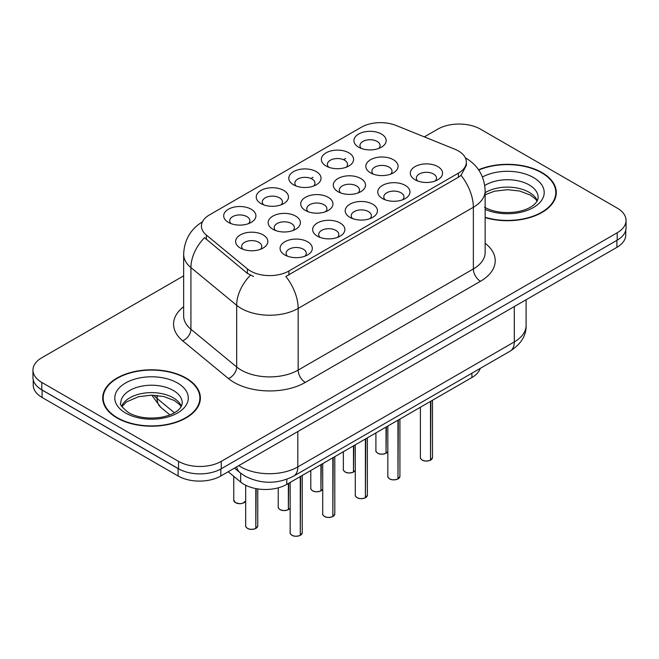 <?xml version="1.0" encoding="UTF-8"?>
<svg xmlns="http://www.w3.org/2000/svg" width="659" height="659" viewBox="0 0 659 659"><rect width="100%" height="100%" fill="white"/><g stroke="black" fill="none" stroke-linecap="round" stroke-linejoin="round"><path stroke-width="0.99" d="M260.964 203.59L260.964 203.59A16.113 9.3 180 0 1 260.964 190.435A16.113 9.3 180 0 1 283.749 190.435A16.113 9.3 180 0 1 283.749 203.59A16.113 9.3 180 0 1 260.964 203.59M281.113 204.825A10.074 5.816 0 0 0 282.431 201.942A10.074 5.816 0 0 0 279.482 197.832A10.074 5.816 0 0 0 268.501 196.571A10.074 5.816 0 0 0 262.29 201.942A10.074 5.816 0 0 0 263.608 204.825M293.527 184.792L293.527 184.792A16.113 9.3 180 0 1 293.527 171.637A16.113 9.3 180 0 1 316.312 171.637A16.113 9.3 180 0 1 316.312 184.792A16.113 9.3 180 0 1 293.527 184.792M313.668 186.027A10.074 5.816 0 0 0 314.986 183.144A10.074 5.816 0 0 0 312.036 179.034A10.074 5.816 0 0 0 301.064 177.773A10.074 5.816 0 0 0 294.845 183.144A10.074 5.816 0 0 0 296.163 186.027M326.081 165.994L326.081 165.994A16.113 9.3 180 0 1 326.081 152.839A16.113 9.3 180 0 1 348.866 152.839A16.113 9.3 180 0 1 348.866 165.994A16.113 9.3 180 0 1 326.081 165.994M346.23 167.229A10.074 5.816 0 0 0 347.548 164.346A10.074 5.816 0 0 0 344.599 160.236A10.074 5.816 0 0 0 333.619 158.976A10.074 5.816 0 0 0 327.408 164.346A10.074 5.816 0 0 0 328.726 167.229M358.644 147.196L358.644 147.196A16.113 9.3 180 0 1 358.644 134.041A16.113 9.3 180 0 1 381.429 134.041A16.113 9.3 180 0 1 381.429 147.196A16.113 9.3 180 0 1 358.644 147.196M378.785 148.432A10.074 5.816 0 0 0 380.103 145.548A10.074 5.816 0 0 0 377.154 141.438A10.074 5.816 0 0 0 366.182 140.178A10.074 5.816 0 0 0 359.962 145.548A10.074 5.816 0 0 0 361.28 148.432M228.409 222.388L228.409 222.388A16.113 9.3 180 0 1 228.409 209.232A16.113 9.3 180 0 1 251.194 209.232A16.113 9.3 180 0 1 251.194 222.388A16.113 9.3 180 0 1 228.409 222.388M248.55 223.623A10.074 5.816 0 0 0 249.868 220.74A10.074 5.816 0 0 0 246.919 216.63A10.074 5.816 0 0 0 235.947 215.369A10.074 5.816 0 0 0 229.727 220.74A10.074 5.816 0 0 0 231.045 223.623M272.884 229.266L272.884 229.266A16.113 9.3 180 0 1 272.884 216.111A16.113 9.3 180 0 1 295.677 216.111A16.113 9.3 180 0 1 295.677 229.266A16.113 9.3 180 0 1 272.884 229.266M293.033 230.502A10.074 5.816 0 0 0 294.351 227.627A10.074 5.816 0 0 0 291.402 223.516A10.074 5.816 0 0 0 280.429 222.256A10.074 5.816 0 0 0 274.21 227.627A10.074 5.816 0 0 0 275.528 230.502M305.447 210.468L305.447 210.468A16.113 9.3 180 0 1 305.447 197.313A16.113 9.3 180 0 1 328.231 197.313A16.113 9.3 180 0 1 328.231 210.468A16.113 9.3 180 0 1 305.447 210.468M325.587 211.704A10.074 5.816 0 0 0 326.913 208.829A10.074 5.816 0 0 0 323.956 204.718A10.074 5.816 0 0 0 312.984 203.458A10.074 5.816 0 0 0 306.764 208.829A10.074 5.816 0 0 0 308.091 211.704M338.001 191.678L338.001 191.678A16.113 9.3 180 0 1 338.001 178.515A16.113 9.3 180 0 1 360.794 178.515A16.113 9.3 180 0 1 360.794 191.678A16.113 9.3 180 0 1 338.001 191.678M358.15 192.906A10.074 5.816 0 0 0 359.468 190.031A10.074 5.816 0 0 0 356.519 185.92A10.074 5.816 0 0 0 345.547 184.66A10.074 5.816 0 0 0 339.327 190.031A10.074 5.816 0 0 0 340.645 192.906M370.564 172.88L370.564 172.88A16.113 9.3 180 0 1 370.564 159.717A16.113 9.3 180 0 1 393.349 159.717A16.113 9.3 180 0 1 393.349 172.88A16.113 9.3 180 0 1 370.564 172.88M390.705 174.108A10.074 5.816 0 0 0 392.023 171.233A10.074 5.816 0 0 0 389.074 167.122A10.074 5.816 0 0 0 378.101 165.862A10.074 5.816 0 0 0 371.882 171.233A10.074 5.816 0 0 0 373.208 174.108M240.329 248.064L240.329 248.064A16.113 9.3 180 0 1 240.329 234.909A16.113 9.3 180 0 1 263.114 234.909A16.113 9.3 180 0 1 263.114 248.064A16.113 9.3 180 0 1 240.329 248.064M260.47 249.3A10.074 5.816 0 0 0 261.796 246.425A10.074 5.816 0 0 0 258.839 242.314A10.074 5.816 0 0 0 247.866 241.054A10.074 5.816 0 0 0 241.647 246.425A10.074 5.816 0 0 0 242.973 249.3M317.366 236.153L317.366 236.153A16.113 9.3 180 0 1 317.366 222.997A16.113 9.3 180 0 1 340.151 222.997A16.113 9.3 180 0 1 340.151 236.153A16.113 9.3 180 0 1 317.366 236.153M337.507 237.388A10.074 5.816 0 0 0 338.833 234.505A10.074 5.816 0 0 0 335.884 230.395A10.074 5.816 0 0 0 324.903 229.134A10.074 5.816 0 0 0 318.692 234.505A10.074 5.816 0 0 0 320.01 237.388M349.921 217.355L349.921 217.355A16.113 9.3 180 0 1 349.921 204.199A16.113 9.3 180 0 1 372.714 204.199A16.113 9.3 180 0 1 372.714 217.355A16.113 9.3 180 0 1 349.921 217.355M370.07 218.59A10.074 5.816 0 0 0 371.388 215.707A10.074 5.816 0 0 0 368.439 211.597A10.074 5.816 0 0 0 357.466 210.336A10.074 5.816 0 0 0 351.247 215.707A10.074 5.816 0 0 0 352.565 218.59M382.484 198.557L382.484 198.557A16.113 9.3 180 0 1 382.484 185.401A16.113 9.3 180 0 1 405.269 185.401A16.113 9.3 180 0 1 405.269 198.557A16.113 9.3 180 0 1 382.484 198.557M402.624 199.792A10.074 5.816 0 0 0 403.951 196.909A10.074 5.816 0 0 0 401.002 192.799A10.074 5.816 0 0 0 390.021 191.538A10.074 5.816 0 0 0 383.802 196.909A10.074 5.816 0 0 0 385.128 199.792M415.038 179.759L415.038 179.759A16.113 9.3 180 0 1 415.038 166.603A16.113 9.3 180 0 1 437.831 166.603A16.113 9.3 180 0 1 437.831 179.759A16.113 9.3 180 0 1 415.038 179.759M435.187 180.994A10.074 5.816 0 0 0 436.505 178.111A10.074 5.816 0 0 0 433.556 174.001A10.074 5.816 0 0 0 422.584 172.74A10.074 5.816 0 0 0 416.364 178.111A10.074 5.816 0 0 0 417.682 180.994M284.803 254.951L284.803 254.951A16.113 9.3 180 0 1 284.803 241.795A16.113 9.3 180 0 1 307.596 241.795A16.113 9.3 180 0 1 307.596 254.951A16.113 9.3 180 0 1 284.803 254.951M304.952 256.186A10.074 5.816 0 0 0 306.27 253.303A10.074 5.816 0 0 0 303.321 249.193A10.074 5.816 0 0 0 292.349 247.932A10.074 5.816 0 0 0 286.13 253.303A10.074 5.816 0 0 0 287.448 256.186M454.768 149.189A27.192 15.701 180 0 1 458.392 150.944A27.192 15.701 180 0 1 466.358 162.048A27.192 15.701 180 0 1 458.392 173.152L288.906 270.997A27.192 15.701 180 0 1 247.405 268.905L206.349 235.049A27.192 15.701 180 0 1 201.432 226.045A27.192 15.701 180 0 1 209.397 214.941L361.305 127.245A27.192 15.701 180 0 1 396.125 125.482L454.768 149.189M480.238 368.406A30.215 17.447 180 0 1 471.918 377.5L286.78 484.381A30.215 17.447 180 0 1 240.675 482.05L228.179 471.753M485.148 217.602A48.848 28.197 0 0 0 556.303 192.519A48.848 28.197 0 0 0 542.003 172.576A48.848 28.197 0 0 0 478.582 169.775M186.077 378.068A48.848 28.197 0 0 0 132.846 371.948A48.848 28.197 0 0 0 102.697 398.003A48.848 28.197 0 0 0 116.997 417.946A48.848 28.197 0 0 0 170.228 424.058A48.848 28.197 0 0 0 200.385 398.003A48.848 28.197 0 0 0 186.077 378.068M103.199 400.548A48.848 28.197 0 0 0 103.026 401.298M466.358 162.048L466.358 165.376L461.028 175.335L458.392 177.246L285.849 276.475A35.248 20.355 60 0 1 298.165 308.412A40.281 23.254 180 0 1 241.194 308.412A40.281 23.254 180 0 1 236.68 305.306L190.929 267.587A40.281 23.254 180 0 1 183.647 254.242L183.647 315.916A40.281 23.254 0 0 0 190.929 329.261L236.68 366.981A40.281 23.254 0 0 0 241.194 370.086A40.281 23.254 0 0 0 298.165 370.086L473.351 268.946A40.281 23.254 0 0 0 485.148 252.504L485.148 190.83A40.281 23.254 180 0 1 473.351 207.272A35.248 20.355 -120 0 0 461.028 175.335M183.647 275.857L41.797 357.755A30.215 17.447 0 0 0 32.95 370.086L32.95 377.492A30.215 17.447 0 0 0 41.797 389.823L178.531 468.763A30.215 17.447 0 0 0 221.259 468.763L617.203 240.164A30.215 17.447 0 0 0 626.05 227.833L626.05 220.436A30.215 17.447 0 0 0 617.203 208.096L480.469 129.156A30.215 17.447 0 0 0 437.741 129.156L424.347 136.891M253.517 276.475L247.405 273.386L204.521 237.677A35.248 23.576 129.5 0 0 190.929 267.587L190.929 329.261A10.074 6.738 -50.5 0 1 182.683 340.818A50.356 29.07 180 0 1 183.647 306.699M32.95 370.086A30.215 17.447 0 0 0 41.797 382.426L178.531 461.366A30.215 17.447 0 0 0 221.259 461.366L617.203 232.767A30.215 17.447 0 0 0 626.05 220.436M200.048 401.298A48.848 28.197 0 0 0 199.883 400.548M555.974 195.805A48.848 28.197 0 0 0 555.801 195.056M33.238 379.881L33.238 385.136A30.215 17.447 0 0 0 42.085 397.468L178.103 475.996A30.215 17.447 0 0 0 220.831 475.996L616.915 247.323A30.215 17.447 0 0 0 625.762 234.983L625.762 230.222M38.164 387.286A30.215 17.447 0 0 0 42.085 390.07L178.103 468.598A30.215 17.447 0 0 0 182.922 470.864M300.282 535.297L300.24 535.388C296.657 536.541 293.898 536.508 291.97 535.281C290.388 533.905 289.779 533.057 290.158 532.727A6.046 3.493 0 0 0 291.929 535.19A6.046 3.493 0 0 0 300.282 535.297L300.282 476.589M300.24 535.388L300.15 535.372A5.84 3.369 180 0 1 292.069 535.273M300.282 535.05L300.652 476.375M255.807 528.411L255.758 528.502C252.175 529.663 249.415 529.622 247.487 528.403C245.906 527.027 245.305 526.17 245.675 525.841A6.046 3.493 0 0 0 247.446 528.304A6.046 3.493 0 0 0 255.807 528.411L255.807 488.583M255.758 528.502L255.667 528.493A5.84 3.369 180 0 1 247.595 528.386M255.807 528.164L256.178 488.657M485.148 217.272A48.338 27.909 0 0 0 555.801 192.519A48.338 27.909 0 0 0 541.64 172.782A48.338 27.909 0 0 0 478.772 170.055M117.36 417.74A48.338 27.909 0 0 0 170.038 423.786A48.338 27.909 0 0 0 199.883 398.003A48.338 27.909 0 0 0 185.723 378.266A48.338 27.909 0 0 0 133.036 372.22A48.338 27.909 0 0 0 103.199 398.003A48.338 27.909 0 0 0 117.36 417.74M332.844 516.499L332.803 516.59C329.212 517.743 326.452 517.71 324.525 516.483C322.943 515.107 322.342 514.259 322.721 513.929A6.046 3.493 0 0 0 324.483 516.392A6.046 3.493 0 0 0 332.844 516.499L332.844 457.791M332.803 516.59L332.704 516.574A5.84 3.369 180 0 1 324.632 516.475M332.844 516.252L333.215 457.577M365.399 497.702L365.358 497.792C361.766 498.945 359.015 498.912 357.087 497.685C355.506 496.318 354.896 495.461 355.275 495.131A6.046 3.493 0 0 0 357.046 497.594A6.046 3.493 0 0 0 365.399 497.702L365.399 438.993M365.358 497.792L365.267 497.776A5.84 3.369 180 0 1 357.186 497.677M365.399 497.454L365.77 438.779M397.962 478.904L397.921 478.994C394.329 480.147 391.57 480.114 389.642 478.887C388.06 477.52 387.459 476.663 387.838 476.333A6.046 3.493 0 0 0 389.601 478.796A6.046 3.493 0 0 0 397.962 478.904L397.962 420.195M397.921 478.994L397.822 478.978A5.84 3.369 180 0 1 389.749 478.879M397.962 478.656L398.333 419.981M430.516 460.106L430.475 460.196C426.884 461.349 424.132 461.316 422.205 460.089C420.623 458.722 420.014 457.865 420.393 457.535A6.046 3.493 0 0 0 422.164 459.998A6.046 3.493 0 0 0 430.516 460.106L430.516 401.397M430.475 460.196L430.385 460.188A5.84 3.369 180 0 1 422.304 460.081M430.516 459.858L430.887 401.183M288.362 509.613L288.321 509.712C284.729 510.865 281.978 510.832 280.05 509.605C278.469 508.229 277.859 507.372 278.238 507.043A6.046 3.493 0 0 0 280.009 509.514A6.046 3.493 0 0 0 288.362 509.613L288.362 483.467M288.321 509.712L288.222 509.695A5.84 3.369 180 0 1 280.149 509.596M288.362 509.366L288.733 483.253M320.925 490.815L320.875 490.914C317.292 492.067 314.532 492.034 312.605 490.807C311.023 489.431 310.422 488.574 310.793 488.245A6.046 3.493 0 0 0 312.564 490.716A6.046 3.493 0 0 0 320.925 490.815L320.925 464.669M320.875 490.914L320.785 490.897A5.84 3.369 180 0 1 312.712 490.798M320.925 490.568L321.295 464.455M353.479 472.017L353.438 472.116C349.847 473.269 347.095 473.236 345.168 472.009C343.586 470.633 342.977 469.776 343.355 469.447A6.046 3.493 0 0 0 345.127 471.918A6.046 3.493 0 0 0 353.479 472.017L353.479 445.871M353.438 472.116L353.339 472.099A5.84 3.369 180 0 1 345.267 472.001M353.479 471.77L353.85 445.657M386.034 453.219L385.993 453.318C382.409 454.471 379.65 454.438 377.722 453.211C376.141 451.835 375.539 450.987 375.91 450.649A6.046 3.493 0 0 0 377.681 453.12A6.046 3.493 0 0 0 386.034 453.219L386.034 427.081M385.993 453.318L385.902 453.301A5.84 3.369 180 0 1 377.821 453.203M386.034 452.972L386.413 426.859M288.906 270.997L288.906 275.1M247.405 268.905L247.405 273.386M206.349 235.049L206.349 239.53M458.392 173.152L458.392 177.246M471.918 373.208L471.918 377.5M240.675 473.211L240.675 482.05M286.78 479.291L286.78 484.381M305.29 382.426A10.074 5.816 60 0 1 298.165 370.086L298.165 308.412L473.351 207.272L473.351 268.946A10.074 5.816 60 0 0 480.469 281.278L305.29 382.426A50.356 29.07 180 0 1 234.077 382.426A50.356 29.07 180 0 1 228.434 378.538L182.683 340.818M250.412 275.256A35.248 23.576 129.5 0 0 236.68 305.306L236.68 366.981A10.074 6.738 -50.5 0 1 228.434 378.538M310.974 178.498L313.033 177.312M343.528 159.7L345.596 158.514M485.148 243.278A50.356 29.07 180 0 1 480.469 281.278M221.259 461.366L221.259 468.763M178.531 461.366L178.531 468.763M617.203 232.767L617.203 240.164M41.797 382.426L41.797 389.823M238.78 465.633A40.281 23.254 0 0 0 240.84 466.91A40.281 23.254 0 0 0 297.81 466.91L514.3 341.922A40.281 23.254 0 0 0 526.096 325.48C526.393 335.472 521.071 344.031 510.124 351.148L293.642 476.136A20.141 11.631 60 0 0 297.81 466.91L297.81 431.554M514.3 306.567L514.3 341.922A20.141 11.631 60 0 1 510.124 351.148M236.639 466.869A20.141 13.468 129.5 0 0 240.008 472.676L234.48 468.121M616.915 247.323L616.915 240.329M220.831 475.996L220.831 469.002M178.103 475.996L178.103 468.598M42.085 397.468L42.085 390.07M153.802 395.219A40.281 23.254 0 0 0 157.139 398.514L157.139 395.449M169.915 414.882L160.829 407.386A20.141 13.468 129.5 0 1 157.139 398.514L174.404 412.756M300.652 535.083A6.046 3.493 0 0 0 302.242 532.727L302.242 475.452M256.178 528.197A6.046 3.493 0 0 0 257.76 525.841L257.76 488.92M245.675 500.997L242.693 503.303L239.827 503.731L235.568 502.718L233.756 500.165A6.046 3.493 0 0 0 235.527 502.628A6.046 3.493 0 0 0 241.449 503.517A6.046 3.493 0 0 0 245.675 500.972M244.003 502.669A5.84 3.369 180 0 1 235.667 502.71M537.307 200.715A30.693 17.719 0 0 0 529.169 192.321A30.693 17.719 0 0 0 485.148 192.675M484.505 207.214C493.36 212.05 504.135 213.59 516.837 211.836C523.452 210.616 528.658 208.648 532.464 205.905C534.309 204.867 538.115 201.127 538.156 197.445A30.693 17.719 0 0 0 529.169 184.915A30.693 17.719 0 0 0 484.769 185.517M485.148 209.364A36.739 21.212 0 0 0 535.108 206.489A36.739 21.212 0 0 0 533.444 177.518A36.739 21.212 0 0 0 482.454 176.974M181.39 406.208A30.693 17.719 0 0 0 173.243 397.805A30.693 17.719 0 0 0 143.201 393.283A30.693 17.719 0 0 0 121.693 406.208M173.243 390.408A30.693 17.719 0 0 0 139.79 386.569A30.693 17.719 0 0 0 120.844 402.937C119.23 403.885 121.816 407.147 128.579 412.707C137.434 417.542 148.217 419.083 160.911 417.328C167.526 416.109 172.732 414.132 176.538 411.397C178.391 410.359 182.189 406.611 182.238 402.937A30.693 17.719 0 0 0 173.243 390.408M125.556 413.004A36.739 21.212 0 0 0 177.518 413.004A36.739 21.212 0 0 0 177.518 383.003A36.739 21.212 0 0 0 125.556 383.003A36.739 21.212 0 0 0 125.556 413.004M333.215 516.285A6.046 3.493 0 0 0 334.805 513.929L334.805 456.662M365.77 497.487A6.046 3.493 0 0 0 367.36 495.131L367.36 437.864M398.333 478.689A6.046 3.493 0 0 0 399.922 476.333L399.922 419.066M430.887 459.891A6.046 3.493 0 0 0 432.477 457.535L432.477 400.268M288.733 509.399A6.046 3.493 0 0 0 290.158 507.85M321.295 490.601A6.046 3.493 0 0 0 322.721 489.052L321.254 490.691M353.85 471.803A6.046 3.493 0 0 0 355.275 470.254M386.413 453.005A6.046 3.493 0 0 0 387.838 451.456M485.148 190.83C484.464 176.34 478.104 165.483 466.053 158.242L465.378 157.863M202.741 221.663C190.69 228.904 184.331 239.761 183.647 254.242M293.642 476.136C277.431 484.283 261.219 484.283 245.008 476.136L240.008 472.676M526.096 325.48L526.096 299.754M160.829 407.386L151.768 395.169M290.158 532.727L290.158 482.429M302.242 532.727L300.611 535.174M245.675 525.841L245.675 485.255M257.76 525.841L256.137 528.287M233.756 500.165L233.756 476.35M537.077 201.152L535.643 199.191L530.421 195.08L519.613 191.011L507.43 189.685L494.448 191.217L485.148 194.726M555.801 196.555L555.801 192.519M181.151 406.636L179.718 404.684L174.495 400.573L163.696 396.504L151.512 395.169L138.522 396.71L126.404 401.974L121.923 406.636M199.883 402.048L199.883 398.003M103.199 402.048L103.199 398.003M322.721 513.929L322.721 463.639M334.805 513.929L333.174 516.376M355.275 495.131L355.275 444.841M367.36 495.131L365.729 497.578M387.838 476.333L387.838 426.044M399.922 476.333L398.291 478.78M420.393 457.535L420.393 407.246M432.477 457.535L430.846 459.982M278.238 507.043L278.238 487.841M290.158 507.875L288.691 509.489M310.793 488.245L310.793 470.518M343.355 469.447L343.355 451.72M355.275 470.279L353.809 471.893M375.91 450.649L375.91 432.922M387.838 451.481L386.372 453.095"/></g></svg>
